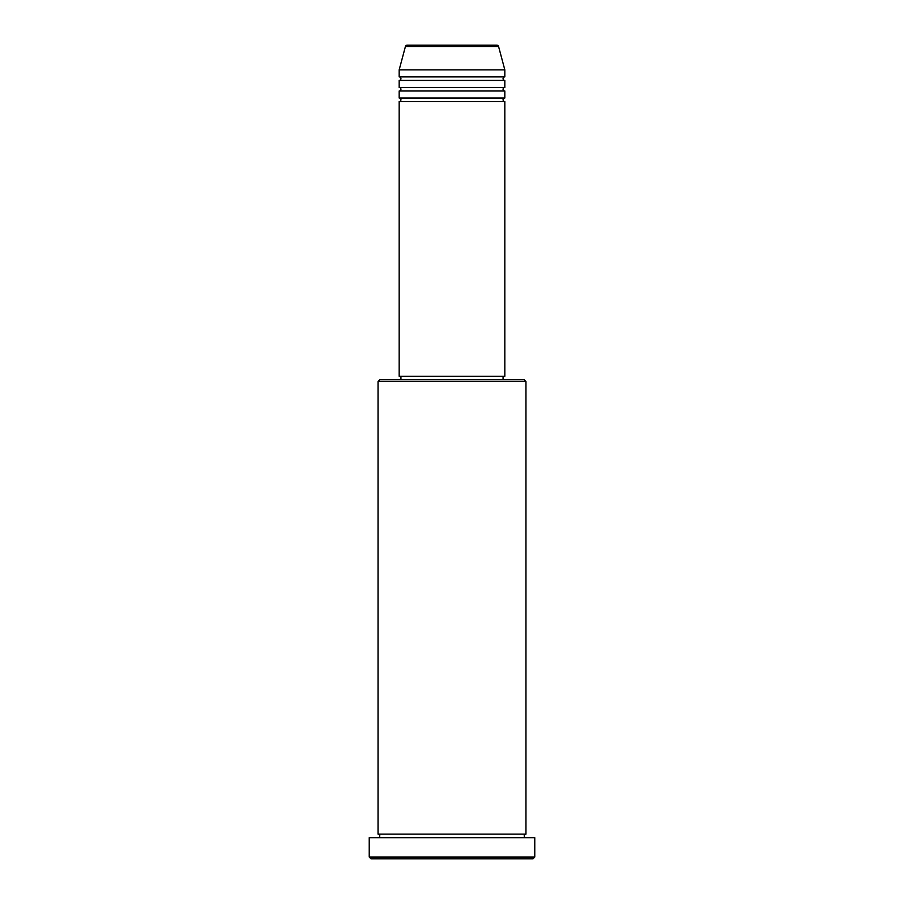 <?xml version="1.0" encoding="UTF-8"?>
<svg xmlns="http://www.w3.org/2000/svg" width="904" height="904" viewBox="0 0 904 904"><rect width="100%" height="100%" fill="white"/><g stroke="black" fill="none" stroke-linecap="round" stroke-linejoin="round"><path stroke-width="1.36" d="M498.579 46.511L405.421 46.511A1.763 1.763 0 0 1 407.128 45.2L496.872 45.2A1.763 1.763 0 0 1 498.579 46.511L504.827 69.857L399.172 69.857L399.172 76.896A1.763 1.763 0 0 1 400.935 78.659A1.763 1.763 0 0 1 399.172 80.422L399.172 87.462A1.763 1.763 0 0 1 400.935 89.225A1.763 1.763 0 0 1 399.172 90.988L399.172 98.027A1.763 1.763 0 0 1 400.935 99.79A1.763 1.763 0 0 1 399.172 101.553L399.172 376.279L504.827 376.279L504.827 101.553L399.172 101.553M504.827 69.857L504.827 76.896A1.763 1.763 0 0 0 503.065 78.659A1.763 1.763 0 0 0 504.827 80.422L504.827 87.462A1.763 1.763 0 0 0 503.065 89.225A1.763 1.763 0 0 0 504.827 90.988L504.827 98.027A1.763 1.763 0 0 0 503.065 99.79A1.763 1.763 0 0 0 504.827 101.553M378.041 381.556L379.793 379.793L524.207 379.793L525.958 381.556L378.041 381.556L378.041 834.143A1.763 1.763 0 0 1 379.793 835.906A1.763 1.763 0 0 1 378.041 837.669M533.01 858.8L370.99 858.8L369.227 857.037L534.772 857.037L533.01 858.8M525.958 381.556L525.958 834.143A1.763 1.763 0 0 0 524.207 835.906A1.763 1.763 0 0 0 525.958 837.669M504.827 90.988L399.172 90.988M504.827 98.027L399.172 98.027M400.935 376.279L400.935 379.793M503.065 376.279L503.065 379.793M525.958 834.143L378.041 834.143M534.772 857.037L534.772 837.669L369.227 837.669L369.227 857.037M405.421 46.511L399.172 69.857M504.827 76.896L399.172 76.896M504.827 80.422L399.172 80.422M504.827 87.462L399.172 87.462"/></g></svg>
